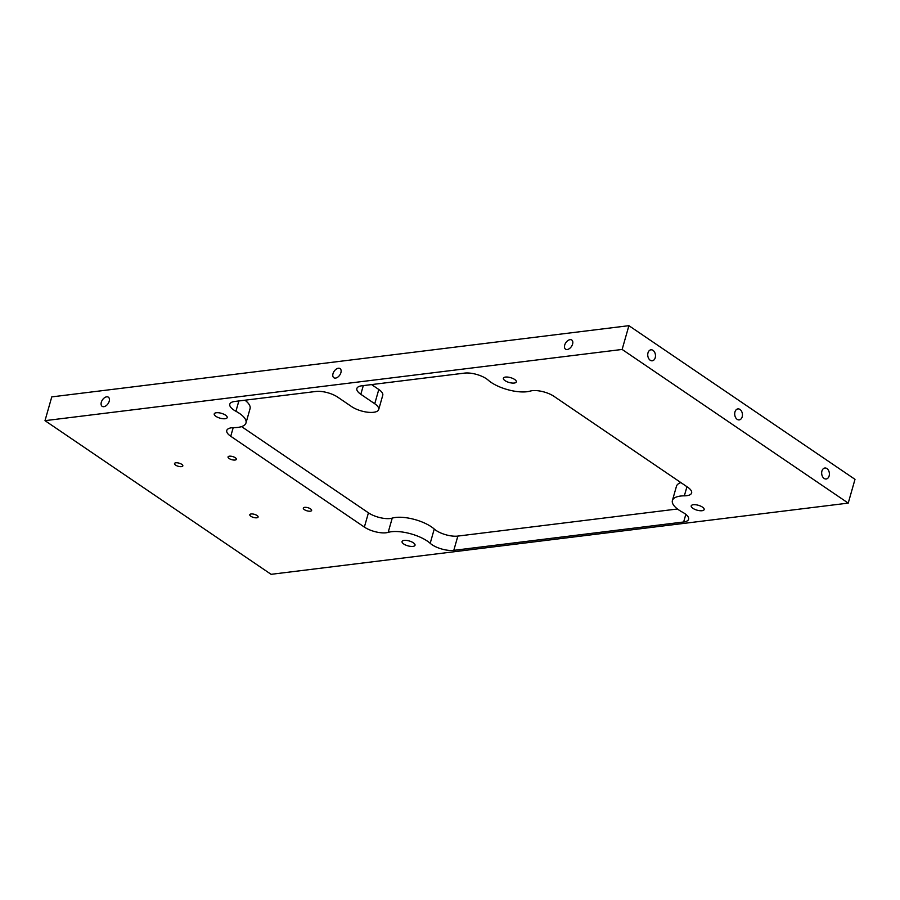 <?xml version="1.0" encoding="UTF-8"?>
<svg xmlns="http://www.w3.org/2000/svg" width="900" height="900" viewBox="0 0 900 900"><rect width="100%" height="100%" fill="white"/><g stroke="black" fill="none" stroke-linecap="round" stroke-linejoin="round"><path stroke-width="1.35" d="M505.046 380.655A6.739 2.52 15.9 0 1 503.37 378.214A6.739 2.52 15.9 0 1 510.548 377.64A6.739 2.52 15.9 0 1 516.33 381.904A6.739 2.52 15.9 0 1 511.886 383.029A6.739 2.52 15.9 0 1 505.046 380.655M692.865 508.309A6.739 2.52 15.9 0 1 691.2 505.879A6.739 2.52 15.9 0 1 698.366 505.294A6.739 2.52 15.9 0 1 704.16 509.569A6.739 2.52 15.9 0 1 699.716 510.694A6.739 2.52 15.9 0 1 692.865 508.309M215.899 416.329A6.739 2.52 15.9 0 1 214.234 413.887A6.739 2.52 15.9 0 1 221.4 413.314A6.739 2.52 15.9 0 1 227.194 417.577A6.739 2.52 15.9 0 1 222.75 418.702A6.739 2.52 15.9 0 1 215.899 416.329M403.729 543.994A6.739 2.52 15.9 0 1 402.064 541.553A6.739 2.52 15.9 0 1 409.23 540.967A6.739 2.52 15.9 0 1 415.024 545.243A6.739 2.52 15.9 0 1 410.569 546.368A6.739 2.52 15.9 0 1 403.729 543.994M378.697 409.545L382.759 395.28A15.986 5.985 15.9 0 0 378.799 389.486L374.738 403.751A15.986 5.985 15.9 0 1 378.697 409.545A15.986 5.985 15.9 0 1 373.759 412.256L373.466 412.29A15.986 5.985 15.9 0 1 351.619 406.609L337.714 397.147A15.986 5.985 -164.1 0 0 315.866 391.466L234.743 401.468A15.986 5.985 -164.1 0 0 229.804 404.179A15.986 5.985 -164.1 0 0 235.924 411.277L238.86 400.961M628.909 325.676L51.773 396.889L45 420.66L271.091 574.324L848.227 503.111L622.136 349.447L628.909 325.676L855 479.34L848.227 503.111M45 420.66L622.136 349.447M374.738 403.751L360.821 394.29L363.296 385.605M686.947 486.72L684.349 495.832A15.986 5.985 -164.1 0 0 691.616 492.986A15.986 5.985 -164.1 0 0 687.656 487.192L554.029 396.371A15.986 5.985 -164.1 0 0 530.224 391.084A26.28 9.832 -164.1 0 1 488.205 380.149A15.986 5.985 -164.1 0 0 464.603 373.106L361.8 385.796A15.986 5.985 -164.1 0 0 356.861 388.507A15.986 5.985 -164.1 0 0 360.821 394.29M684.349 495.832A26.28 9.832 -164.1 0 0 672.401 500.524A26.28 9.832 -164.1 0 0 682.47 512.179A15.986 5.985 -164.1 0 1 688.59 519.278A15.986 5.985 -164.1 0 1 683.651 521.989L453.791 550.35L457.853 536.085A15.986 5.985 -164.1 0 1 434.25 529.043A26.28 9.832 -164.1 0 0 392.231 518.119A15.986 5.985 -164.1 0 1 368.438 512.82L241.571 426.6M434.25 529.043L430.189 543.308A15.986 5.985 -164.1 0 0 453.791 550.35M430.189 543.308A26.28 9.832 -164.1 0 0 388.17 532.373L392.231 518.119M368.438 512.82L364.365 527.085A15.986 5.985 -164.1 0 0 388.17 532.373M364.365 527.085L230.737 436.264L233.201 427.646M235.924 411.277A26.28 9.832 -164.1 0 1 245.993 422.933A26.28 9.832 -164.1 0 1 234.045 427.624A15.986 5.985 -164.1 0 0 226.778 430.47A15.986 5.985 -164.1 0 0 230.737 436.264M235.294 457.74A4.32 1.62 15.9 0 1 236.362 459.304A4.32 1.62 15.9 0 1 231.761 459.675A4.32 1.62 15.9 0 1 228.049 456.93A4.32 1.62 15.9 0 1 230.906 456.21A4.32 1.62 15.9 0 1 235.294 457.74M310.567 508.894A4.32 1.62 15.9 0 1 311.636 510.457A4.32 1.62 15.9 0 1 307.035 510.829A4.32 1.62 15.9 0 1 303.322 508.084A4.32 1.62 15.9 0 1 306.169 507.364A4.32 1.62 15.9 0 1 310.567 508.894M181.755 464.344A4.32 1.62 15.9 0 1 182.835 465.907A4.32 1.62 15.9 0 1 178.234 466.279A4.32 1.62 15.9 0 1 174.51 463.534A4.32 1.62 15.9 0 1 177.368 462.814A4.32 1.62 15.9 0 1 181.755 464.344M257.029 515.498A4.32 1.62 15.9 0 1 258.097 517.061A4.32 1.62 15.9 0 1 253.496 517.433A4.32 1.62 15.9 0 1 249.784 514.699A4.32 1.62 15.9 0 1 252.641 513.979A4.32 1.62 15.9 0 1 257.029 515.498M677.464 508.984L457.853 536.085M680.884 482.591A26.28 9.832 -164.1 0 0 676.462 486.259L672.401 500.524M378.799 389.486L371.588 384.593M245.993 422.933L250.054 408.679A26.28 9.832 -164.1 0 0 244.991 400.207M101.317 402.244A5.535 3.397 124.2 0 1 108.371 397.181A5.535 3.397 124.2 0 1 108.067 403.661A5.535 3.397 124.2 0 1 102.15 406.327A5.535 3.397 124.2 0 1 101.317 402.244M564.705 345.071A5.535 3.397 124.2 0 1 571.759 340.009A5.535 3.397 124.2 0 1 571.455 346.489A5.535 3.397 124.2 0 1 565.538 349.155A5.535 3.397 124.2 0 1 564.705 345.071M333.011 373.657A5.535 3.397 124.2 0 1 340.065 368.595A5.535 3.397 124.2 0 1 339.761 375.075A5.535 3.397 124.2 0 1 333.844 377.741A5.535 3.397 124.2 0 1 333.011 373.657M824.119 478.429A5.535 3.848 -97 0 1 821.678 472.466A5.535 3.848 -97 0 1 824.85 468.011A5.535 3.848 -97 0 1 829.339 473.029A5.535 3.848 -97 0 1 826.2 478.991A5.535 3.848 -97 0 1 824.119 478.429M650.205 360.225A5.535 3.848 -97 0 1 647.752 354.262A5.535 3.848 -97 0 1 650.936 349.808A5.535 3.848 -97 0 1 655.425 354.825A5.535 3.848 -97 0 1 652.286 360.787A5.535 3.848 -97 0 1 650.205 360.225M737.168 419.332A5.535 3.848 -97 0 1 734.715 413.37A5.535 3.848 -97 0 1 737.887 408.904A5.535 3.848 -97 0 1 742.387 413.921A5.535 3.848 -97 0 1 739.249 419.884A5.535 3.848 -97 0 1 737.168 419.332M685.822 514.361L683.651 521.989"/></g></svg>

